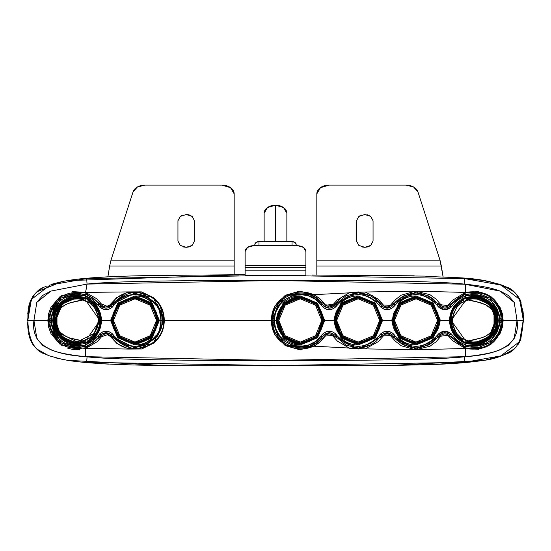 <?xml version="1.0" encoding="UTF-8"?>
<svg xmlns="http://www.w3.org/2000/svg" width="551" height="551" viewBox="0 0 551 551"><rect width="100%" height="100%" fill="white"/><g stroke="black" fill="none" stroke-linecap="round" stroke-linejoin="round"><path stroke-width="0.83" d="M450.091 336.571L449.699 336.103C446.324 333.141 443.018 333.259 439.781 336.454M439.794 336.461L416.15 349.086L392.429 336.785L416.15 349.086L439.794 336.461C442.949 333.21 446.262 333.079 449.733 336.076L465.561 347.867L450.119 336.551M392.436 336.778C389.116 333.183 385.631 333.059 381.995 336.406L358.136 349.086L334.278 336.379C331.041 333.252 327.728 333.183 324.346 336.172M345.952 345.16L336.158 336.964L337.357 336.027L341.524 340.394L346.593 343.7L352.309 345.739L358.364 346.4L364.404 345.635L370.093 343.5L375.107 340.112L380.734 333.851L383.751 331.874L387.305 331.241L389.109 331.475L392.388 332.976L393.731 334.188C389.495 330.4 385.163 330.29 380.734 333.851L381.781 334.925L384.309 333.286L387.27 332.763L390.211 333.438L392.677 335.208L393.731 334.188L395.184 335.986L393.986 336.923L395.184 335.986L399.654 340.628L404.041 343.493L409.772 345.649L415.867 346.4L421.976 345.704L427.741 343.604L432.831 340.222L438.486 333.94L444.485 331.247L450.711 333.369L452.543 335.339L451.221 333.837L450.222 334.891L447.749 333.3L444.864 332.763L441.992 333.362L439.567 335.008L438.224 336.682L438.534 336.213L437.336 335.277L438.534 336.213L439.567 335.008L438.486 333.94L439.567 335.008C442.839 332.212 446.241 332.046 449.774 334.505L450.711 333.369L449.774 334.505L450.222 334.891L451.221 333.837L450.711 333.369C446.489 330.373 442.419 330.566 438.486 333.94L436.984 335.752L438.224 336.682L433.127 342.026L428.451 345.043L415.867 348.039L403.332 344.912C397.602 341.117 394.488 338.452 393.993 336.916L392.677 335.208L393.676 336.482L394.874 335.573L393.676 336.482L393.993 336.916C408.801 351.614 423.54 351.538 438.224 336.682L436.984 335.752C423.113 349.713 409.179 349.789 395.184 335.986L393.731 334.188L392.677 335.208C389.096 332.067 385.466 331.977 381.781 334.925L380.424 336.585L379.198 335.669L380.424 336.585L381.416 335.284L380.335 334.271L381.416 335.284L381.781 334.925L380.734 333.851L379.198 335.669C365.368 349.699 351.421 349.816 337.357 336.027L335.917 334.223C331.909 330.538 327.693 330.29 323.285 333.493L321.095 336C307.795 356.049 272.835 344.368 274.288 320.455L271.609 320.455C270.073 347.86 310.454 359.872 324.339 336.158C310.454 359.872 270.073 347.86 271.609 320.455L271.023 320.455L285.287 345.615L314.249 346.214L365.292 348.879L415.544 349.761L465.388 348.501L465.561 347.867C486.932 350.966 499.247 341.827 502.505 320.455L499.812 320.455C496.74 340.27 485.266 348.446 465.388 344.981L464.899 346.51L489.935 342.86L501.417 320.455L500.639 326.943L498.359 333.052L494.729 338.452L489.935 342.86L477.862 347.75L464.899 346.51L465.388 344.981L471.422 346.283L477.614 346.124L483.585 344.499L488.985 341.53L493.51 337.398L496.94 332.322L499.082 326.564L499.626 323.533L499.812 320.455L498.338 320.455L497.629 326.275L495.549 331.785L487.862 340.552M98.925 337.205L99.586 336.262L98.457 335.339L98.057 335.876L99.235 336.799L98.057 335.876L85.612 344.981C65.741 348.446 54.267 340.27 51.188 320.455L49.59 320.455L61.071 342.86L86.101 346.51L85.612 344.981L86.101 346.51L94.958 341.413M305.888 267.559L245.126 267.559L245.126 275.066L305.888 275.066L305.888 270.865L245.126 270.865L305.888 270.865L305.888 267.559L245.126 267.559L245.126 265.499L305.895 265.499L305.901 251.531L303.484 247.392L297.636 245.684L253.391 245.684L297.636 245.684C302.651 246.035 305.406 247.984 305.901 251.531L305.888 275.066L245.126 275.066L245.126 265.499L305.895 265.499L305.888 267.559M85.887 342.329L85.887 342.323C67.491 346.303 56.725 339.017 53.585 320.455L53.874 324.084M63.971 339.981L74.66 343.879L85.915 342.316M476.987 344.761L465.388 343.418C484.246 347.123 495.232 339.471 498.338 320.455L497.415 320.455C494.419 338.734 483.826 346.097 465.643 342.529C455.959 338.39 450.842 331.027 450.305 320.455L440.407 320.455L433.265 337.77L415.984 344.954C409.152 344.96 403.408 342.564 398.759 337.756L391.63 320.455L382.539 320.455L375.403 337.763L358.157 344.954C351.359 344.96 345.608 342.564 340.911 337.763L333.768 320.455L334.595 320.455L333.768 320.455L340.911 337.763L358.157 344.954L375.403 337.763L382.539 320.455L381.705 320.455L374.811 337.102L358.164 344.01L341.51 337.129L334.595 320.455L341.517 337.129C336.516 331.261 334.209 325.703 334.595 320.455C334.209 315.206 336.516 309.655 341.503 303.787L341.503 303.787M392.45 320.455L399.344 303.801L393.359 313.774L392.45 320.455L399.351 303.794L415.998 296.899L432.652 303.794L439.56 320.455L440.407 320.455L433.272 303.146L416.012 295.956L398.759 303.153L391.63 320.455L392.45 320.455L391.63 320.455L398.759 337.756L415.984 344.954L433.265 337.77L440.407 320.455L439.56 320.455L432.645 337.129L415.971 344.01L399.351 337.109L392.45 320.455L399.351 337.116C394.385 331.296 392.085 325.744 392.45 320.455L392.45 320.475M432.652 337.122L439.56 320.455C440.035 325.469 437.728 331.027 432.645 337.129M496.713 326.164L497.415 320.455L498.338 320.455C495.232 301.466 484.246 293.814 465.388 297.492L453.879 306.459L449.499 320.455C450.05 331.433 455.346 339.085 465.388 343.418L453.872 334.443L449.499 320.455L450.305 320.455C450.849 309.869 455.959 302.513 465.643 298.38C473.047 295.742 480.272 296.652 487.304 301.115C492.993 304.545 496.361 310.991 497.415 320.455C497.167 328.541 493.792 334.987 487.291 339.802C480.272 344.258 473.047 345.167 465.643 342.529L465.388 343.418L465.643 342.529C455.959 338.39 450.842 331.027 450.305 320.455L450.305 320.462M151.656 337.109L158.55 320.455L151.642 337.122L134.995 344.01L118.348 337.116L111.44 320.434L110.593 320.455L117.728 337.763L134.981 344.954L152.234 337.763L159.37 320.455L158.55 320.455L159.37 320.455L152.234 337.763C147.572 342.577 141.821 344.974 134.981 344.954L117.728 337.763L110.593 320.455L100.695 320.455C100.199 330.779 95.261 338.073 85.887 342.323L86.163 343.204C95.867 338.769 100.985 331.185 101.501 320.455L97.3 334.195L85.591 343.425M300.281 344.01C296.245 344.795 290.701 342.495 283.641 337.116L283.641 337.116C278.641 331.213 276.34 325.662 276.74 320.455L275.913 320.455L283.042 337.756L300.281 344.947L317.541 337.763L324.677 320.455L323.85 320.455L316.942 337.122L300.281 344.01L283.641 337.116L276.74 320.455C276.34 315.248 278.641 309.696 283.641 303.794C290.701 298.415 296.245 296.114 300.281 296.899L316.942 303.787M386.175 332.818A2.066 2.066 0 0 0 385.225 333.761L385.294 334.195L387.077 332.866L388.861 334.195L388.93 333.761A2.066 2.066 0 0 0 387.98 332.818M105.089 332.825L104.428 333.872L106.067 332.852L107.858 334.175L107.059 332.832M48.137 324.511L61.375 345.153L85.612 348.501L86.266 348.294L86.08 347.66C64.433 351.221 51.904 342.15 48.495 320.455L33.942 320.455L36.889 338.7L42.916 345.635L51.057 349.878C58.316 352.854 70.314 355.168 87.051 356.834L85.612 356.676C108.333 359.417 171.63 360.664 275.5 360.409C379.253 360.664 442.549 359.424 465.388 356.676L465.388 348.501C487.236 351.703 499.826 342.357 503.159 320.455L502.505 320.455C499.247 341.827 486.932 350.966 465.561 347.867L465.388 348.501L452.826 340.814L447.818 335.311L440.924 336.165L436.041 341.82L429.98 346.207L415.544 349.761L401.266 345.773L395.363 341.221L390.404 335.593L383.386 335.876L378.406 341.606L365.292 348.879L350.257 348.68L337.391 341.11L332.356 335.463L325.338 336.048L320.358 341.785L314.249 346.214L299.682 349.754L285.287 345.615L274.853 334.939L271.023 320.455L162.455 320.455L161.147 328.857L157.345 336.468L143.852 346.558C134.327 350.787 124.065 347.619 113.065 337.06L112.707 336.571L113.94 335.635L112.624 334.078L111.557 335.118L112.707 336.571L113.94 335.635L114.291 336.11L112.149 333.603L111.13 334.726L111.557 335.118L112.624 334.078L112.149 333.603C107.962 330.4 103.836 330.476 99.779 333.837L100.785 334.891C104.194 332.129 107.645 332.074 111.13 334.726L112.149 333.603L109.263 331.819L105.916 331.241L102.589 331.95L98.457 335.339L99.586 336.262L100.785 334.891L99.779 333.837L95.853 338.472L92.802 341.165L85.612 344.981L85.612 343.418L86.163 343.204M157.159 336.73L135.222 348.032L113.065 337.06L114.291 336.11L113.065 337.06L111.13 334.726L108.333 333.114L105.93 332.763L103.154 333.341L100.785 334.891L96.914 339.561L93.698 342.433L86.101 346.51L73.138 347.75L61.071 342.86L56.271 338.452L52.641 333.052L50.368 326.943L49.59 320.455L48.495 320.455C51.904 342.15 64.433 351.221 86.08 347.66L101.267 336.076C104.566 333.141 107.824 333.197 111.026 336.234C107.851 333.231 104.6 333.183 101.274 336.076L86.08 347.66L86.266 348.294L86.08 347.66M465.388 344.981L465.388 343.418L465.388 344.981L458.198 341.165L452.543 335.339L451.414 336.262L451.772 336.799L464.899 346.51L458.707 343.431L454.692 340.174L451.414 336.262M341.482 303.808L334.595 320.455L341.503 303.787L358.184 296.899L374.818 303.815L381.705 320.455L382.539 320.455L375.417 303.16L358.178 295.956L340.904 303.153L333.768 320.455L324.677 320.455L317.541 337.763L300.281 344.947C293.538 344.954 287.794 342.55 283.042 337.756L275.913 320.455L274.288 320.455L275.541 328.41L279.178 335.593L284.846 341.324L292.023 345.05L300.033 346.393L308.064 345.208L315.317 341.62L323.285 333.493L324.264 334.615L319.49 340.167L316.212 342.922L308.539 346.758L291.527 346.586L283.937 342.598L277.966 336.496L272.828 320.455C271.182 345.766 308.271 358.35 322.301 336.936L321.095 336L322.301 336.936L322.659 336.42L321.474 335.497L322.659 336.42L324.264 334.615L329.663 332.77L332.48 333.5L334.85 335.242C331.461 332.177 327.928 331.971 324.264 334.615L323.285 333.493L326.288 331.73L329.753 331.254L333.135 332.136L335.297 333.603L337.357 336.027L336.158 336.964L334.85 335.242L335.917 334.223L334.85 335.242L335.538 336.055L336.682 335.118L335.538 336.055L336.158 336.964L345.904 345.133L358.384 348.032L370.809 344.926L376.113 341.317L380.424 336.585L376.085 341.338M369.638 345.505L362.71 347.653M356.945 348.005L352.826 347.509M324.339 336.158C327.762 333.107 331.075 333.176 334.285 336.372L358.136 349.086L381.988 336.399C385.597 332.99 389.075 333.121 392.429 336.785M79.895 349.61L72.16 349.334L67.601 348.122M59.701 344.003L50.981 333.637L48.64 327.239L47.841 320.455L48.495 320.455C51.732 299.076 64.047 289.936 85.439 293.049L101.267 304.841C104.566 307.768 107.824 307.713 111.026 304.675L124.843 293.683M85.612 356.676L85.612 348.501L85.612 356.676L87.051 356.834L86.672 362.338L275.61 365.533L464.548 362.317L464.169 356.807L465.388 356.676L275.5 360.409L85.612 356.676M86.266 348.294L128.7 349.072L153.371 343.266L164.267 320.455C164.191 329.87 160.561 337.474 153.371 343.266L141.717 348.976L128.7 349.072L116.991 343.555L110.296 336.392L107.535 334.732L101.639 336.62L97.389 341.606L85.612 348.501M63.165 340.573L55.458 331.792L53.371 326.288L52.662 320.455L51.188 320.455L51.374 323.533L51.918 326.564L54.06 332.322L57.49 337.398L62.015 341.53L67.415 344.499L73.393 346.124L79.578 346.283L85.612 344.981M81.004 344.616L74.054 344.768L68.958 343.514M63.93 339.96C58.027 336.392 54.577 329.891 53.585 320.455L52.662 320.455C55.789 339.457 66.774 347.109 85.612 343.418M253.391 245.684L247.551 247.392L245.126 251.525L245.126 265.499L245.126 251.525A8.265 5.847 180 0 1 253.391 245.684M160.616 307.575L163.681 320.455C165.197 347.488 125.587 359.817 111.398 336.737L132.192 348.928M146.201 346.813L152.882 342.832M85.357 298.38C95.047 302.533 100.165 309.889 100.695 320.455C100.199 330.779 95.261 338.073 85.887 342.323C95.227 338.052 100.158 330.758 100.695 320.455L101.501 320.455L97.134 306.48L85.612 297.492C66.754 293.814 55.768 301.466 52.662 320.455L53.585 320.455C54.639 310.991 58.013 304.545 63.696 301.115C57.208 305.922 53.84 312.369 53.585 320.455C56.581 302.175 67.174 294.813 85.357 298.38L85.612 297.492L85.357 298.38C95.047 302.533 100.165 309.889 100.695 320.455C100.117 309.91 95.006 302.554 85.357 298.38M63.964 300.929L54.301 314.711M283.627 337.095L276.74 320.448L283.641 303.794L300.281 296.899L316.942 303.787L323.85 320.455L324.677 320.455L317.541 303.146L300.281 295.963C293.538 295.963 287.794 298.36 283.042 303.153L275.913 320.455L274.288 320.455L275.541 312.5L279.178 305.316L284.846 299.586L292.023 295.859L300.033 294.516L308.064 295.701L315.317 299.289L321.095 304.91L322.301 303.973L316.212 297.988L308.539 294.158L291.527 294.33L283.937 298.311L277.966 304.414L272.828 320.455L271.609 320.455C270.038 293.029 310.544 281.065 324.339 304.751L329.629 306.976L332.453 306.122L334.595 304.097L358.109 291.823L381.678 304.062L372.145 295.46M374.797 337.116L381.705 320.455L374.79 303.787M415.991 296.899L432.645 303.787M86.693 362.338L87.051 356.834C65.225 355.175 29.664 351.09 33.942 320.455L27.55 320.455L30.277 301.239L33.659 295.274L37.02 291.755L62.415 281.506L70.748 280.08C78.717 278.806 91.101 277.725 107.9 276.829L109.649 266.023L234.175 266.023L234.175 193.856L234.175 275.011L238.976 275.004L234.175 275.011L234.175 266.023L109.649 266.023L107.9 276.829L101.956 277.146M505.508 286.541L502.471 285.294L514.062 291.823C487.904 275.073 454.658 278.579 424.869 276.106L312.024 275.004L414.256 275.817M448.528 277.119L481.567 280.273M486.285 281.065L499.351 284.213L486.285 281.065M465.32 278.338C490.066 280.604 506.321 285.101 514.062 291.823L511.886 290.122M514.062 291.823L517.244 295.15L519.572 298.745M519.944 299.475L523.14 312.403L523.45 320.455L520.729 339.664L523.443 319.119M518.374 344.196L520.729 339.664L523.45 320.455L517.052 320.455C521.37 350.953 485.941 355.188 464.169 356.807L464.548 362.317L500.9 355.877L519.552 341.641L523.188 320.455C522.307 340.401 516.191 351.703 504.833 354.362M502.237 355.698L514.111 349.045L502.471 355.615L486.402 359.824M482.311 360.519L390.156 365.52M362.544 365.768L191.176 365.781M165.286 365.575L67.312 360.292L164.873 365.568L267.579 365.912L390.569 365.52L435.807 364.411L482.318 360.519C494.013 359.417 504.606 355.588 514.111 349.045L517.169 345.856M48.288 355.519L62.401 359.404L48.529 355.615L36.979 349.114L48.736 355.691M28.321 332.267L27.571 322.741L30.257 339.616L32.633 344.203L36.979 349.114L48.529 355.609M27.571 322.748L30.257 339.616L28.542 333.555M46.256 354.396C34.761 351.628 28.611 340.311 27.812 320.455L28.321 308.636M28.645 306.838L30.277 301.245M32.557 296.817L33.666 295.267M62.415 281.506L37.02 291.755L42.978 287.767M51.119 284.392L62.421 281.506M502.471 285.294L499.351 284.213M443.1 276.829L441.351 266.023L316.825 266.023L316.825 275.011L316.825 193.856L316.825 260.182L440.015 260.182L417.947 191.9L413.587 186.996L405.86 185.088L329.222 185.088L320.455 187.657L316.825 193.856A12.397 8.768 180 0 1 329.222 185.088L405.86 185.088A12.397 8.768 180 0 1 417.947 191.9L440.015 260.182L443.1 276.829M452.695 283.166L459.369 283.648M449.148 357.971L454.389 357.627M96.639 357.627L102.266 357.992M91.776 283.641L95.171 283.386M73.972 279.632L69.274 280.301M27.929 311.708L27.832 328.176M33.012 344.754L33.577 345.525M102.031 363.77L108.554 364.115M153.474 365.416L163.137 365.547M443.755 364.053L449.079 363.763M523.45 321.081L519.648 299.455L501.011 285.074L464.548 278.592L464.169 284.102L500.15 291.114L514.207 302.403L517.052 320.455L503.159 320.455L502.36 327.239L500.026 333.63L491.313 343.996M523.257 313.939L523.051 311.446M521.115 302.285L519.924 299.427L520.702 301.177L523.45 320.455L520.702 301.177L517.244 295.15M361.883 246.938L364.776 247.309L358.825 245.402L356.525 241.042L358.832 245.409L364.81 247.309L370.754 245.409L373.055 241.042L373.055 220.786L370.754 216.419L364.776 214.518L358.825 216.426L356.525 220.786L358.825 216.426L364.776 214.518L370.747 216.412L373.055 220.786L370.747 216.412M368.536 246.662L370.747 245.409L367.744 246.903M366.856 214.697L367.841 214.952M361.132 215.131L358.839 216.412L364.803 214.518M367.882 214.966L370.761 216.426L373.055 220.786L373.055 241.042L370.747 245.409L364.81 247.309L358.956 245.498M367.675 246.924L364.81 247.309M373.055 241.042L370.754 245.402M356.525 241.042L356.525 220.786L356.525 241.042M109.649 266.023L110.985 260.182L133.053 191.9L110.985 260.182L109.649 266.023M234.175 260.182L110.985 260.182L234.175 260.182M177.945 241.042L180.253 245.409L177.945 241.042L180.26 245.409L186.224 247.309L180.246 245.402L177.945 241.042L177.945 220.786L177.945 241.042M183.304 246.938L186.19 247.309M189.957 246.662L192.161 245.409L189.158 246.903M189.324 214.973L192.175 216.426L194.475 220.786L192.168 216.419L194.475 220.786L194.475 241.042L194.475 220.786L192.161 216.412L186.197 214.518L192.161 216.412M188.635 214.766L186.224 214.518L189.262 214.952M182.553 215.131L180.246 216.419L186.224 214.518M194.475 241.042L192.175 245.402L186.224 247.309L192.175 245.402M189.089 246.924L186.231 247.309L180.377 245.498M221.778 185.088L145.14 185.088L137.413 186.996L133.053 191.9A12.397 8.768 180 0 1 145.14 185.088L221.778 185.088A12.397 8.768 180 0 1 234.175 193.856L230.545 187.657L221.778 185.088M177.945 220.786L180.246 216.426L186.197 214.518L180.246 216.426L177.945 220.786L180.246 216.426M441.351 266.023L440.015 260.182L316.825 260.182L316.825 266.023L441.351 266.023M87.836 340.511A22.729 22.729 0 0 0 99.869 320.455L98.595 320.455L97.355 327.762L94.063 333.754L89.331 338.245L83.594 341.076L84.021 342.116C77.595 345.367 69.591 343.121 59.997 335.38L55.506 327.418M55.41 327.122L54.411 320.455A22.729 22.729 0 0 0 80.536 342.929M59.956 332.067L65.252 336.089L69.64 337.942L83.594 341.076L89.331 338.245L94.063 333.754L97.355 327.762L98.595 320.455L97.52 313.733L94.441 307.678L89.641 302.898L83.594 299.834L84.021 298.794L71.988 298.318L61.485 303.973L56.588 310.757L55.314 314.111L54.411 320.689L60.534 335.972L65.5 339.981L71.396 342.446L84.957 341.799L99.869 320.455A22.729 22.729 0 0 0 88.015 300.495M58.378 311.115L60.789 307.961L64.054 305.488L67.725 303.691L75.549 301.321L83.594 299.834L69.64 302.974L65.245 304.82L60.899 307.857M83.594 341.076L79.082 341.999L74.475 341.937L67.849 339.995L62.16 336.041L57.256 328.919L55.52 320.455L54.411 320.455L55.52 320.455L61.347 305.702C67.656 299.434 75.074 297.478 83.594 299.834L78.648 298.876L73.614 299.097L68.765 300.502L64.371 303.002L60.672 306.459L57.862 310.674L56.119 315.427L55.52 320.455L56.119 325.483L57.869 330.235L60.672 334.457L64.371 337.908L68.772 340.408L73.62 341.813L78.655 342.033L83.594 341.076L75.019 339.464L68.744 337.618L62.904 334.677L59.04 330.882L56.98 325.896L56.98 315.014L58.337 311.184L56.849 315.682L56.477 320.455L56.849 325.228L58.337 329.725M85.026 299.138A22.729 22.729 0 0 0 54.411 320.455L55.424 313.753M55.499 313.505L59.756 305.819C69.612 297.781 77.698 295.439 84.021 298.794L83.594 299.834L89.641 302.898L94.441 307.678L97.52 313.733L98.595 320.455L99.869 320.455L84.833 299.069L84.021 298.794L84.833 299.069M87.995 300.488L98.216 311.949L99.869 320.455L93.215 304.386L77.14 297.726L61.071 304.386L54.411 320.455L61.071 336.523L77.14 343.183L93.215 336.523L99.869 320.455M463.529 300.205A22.729 22.729 0 0 0 451.131 320.455L452.405 320.455L453.631 313.292L456.965 307.141L461.752 302.595L467.406 299.834L466.979 298.794C473.405 295.543 481.409 297.788 490.989 305.516C494.082 308.422 495.948 313.402 496.589 320.455A22.729 22.729 0 0 0 489.977 304.428M488.544 303.105A22.729 22.729 0 0 0 466.842 298.835M493.221 332.356A22.729 22.729 0 0 0 496.589 320.455L491.258 335.077C481.395 343.128 473.302 345.477 466.979 342.116L479.012 342.591L489.522 336.923L494.77 329.36L495.638 326.95L496.589 320.455C493.958 303.319 484.088 296.101 466.979 298.794L467.406 299.834L471.918 298.911L476.525 298.973L483.158 300.915L486.154 302.664L488.84 304.868L493.751 311.99L495.287 317.562L495.48 320.455L496.589 320.455L490.466 304.937L485.5 300.929L479.604 298.463L466.683 298.89L451.131 320.455A22.729 22.729 0 0 0 462.854 340.339M462.895 340.366L452.784 328.968L451.131 320.455L457.791 336.523L473.86 343.183L489.929 336.523L496.589 320.455L495.48 320.455L489.653 335.215C483.344 341.475 475.926 343.431 467.406 341.076L461.366 338.011L456.559 333.231L453.48 327.177L452.405 320.455L451.131 320.455L466.401 341.923L466.979 342.116L467.406 341.076L481.36 337.942L485.755 336.089L490.108 333.045M465.76 341.689A22.729 22.729 0 0 0 492.608 333.3M452.405 320.455L453.48 327.177L456.559 333.231L461.366 338.011L467.406 341.076L472.352 342.033L477.386 341.813L482.235 340.408L488.579 336.289L493.138 330.235L494.151 327.914L495.48 320.455L494.888 315.427L493.138 310.674L488.579 304.62L482.235 300.502L477.386 299.097L472.352 298.876L467.406 299.834L461.752 302.595L456.965 307.141L453.631 313.292L452.405 320.455M492.622 329.808L494.151 325.228L494.522 320.455L494.151 315.682L492.663 311.184M490.941 308.725L485.755 304.82L481.36 302.974L467.406 299.834L475.981 301.445L485.686 304.786L488.103 306.232L491.96 310.027L493.235 312.417L494.02 315.014L494.02 325.896L492.663 329.725L490.211 332.949L486.946 335.421L483.275 337.226C473.77 340.043 468.481 341.331 467.406 341.076M436.544 330.187L438.734 320.455L437.522 320.455L437.108 316.24L435.889 312.19L433.906 308.45L431.24 305.178L427.989 302.485L424.284 300.481L420.255 299.241L416.067 298.814L411.873 299.227L407.843 300.447L404.131 302.43L400.88 305.109L398.201 308.367L396.203 312.093L394.964 316.136L394.53 320.351L394.922 324.58L396.135 328.651L398.104 332.398L400.77 335.69L404.014 338.397L407.726 340.415L411.762 341.661L415.964 342.095L420.165 341.689L424.208 340.463L427.934 338.466L431.206 335.773L433.885 332.494L435.875 328.747L437.108 324.684L437.522 320.455L438.734 320.455L432.094 304.4L416.046 297.726L399.992 304.331L393.276 320.345L398.759 335.256L412.651 342.936L428.196 339.636L437.783 326.963L438.734 320.455L432.08 304.386C437.019 310.385 439.23 315.737 438.734 320.455A22.729 22.729 0 0 0 394.44 313.278M432.074 304.386L416.005 297.726L399.936 304.379L393.276 320.345C392.932 315.303 395.17 309.958 399.992 304.324C407.258 299.021 412.609 296.824 416.046 297.726M393.276 320.345L394.53 320.351L400.77 335.69L415.964 342.095L431.206 335.773L437.522 320.455L431.24 305.178L416.067 298.814L400.88 305.109L394.53 320.351L393.276 320.345M406.645 341.165A22.729 22.729 0 0 0 412.713 342.942M427.824 339.871A22.729 22.729 0 0 0 432.728 335.848L432.074 336.53C426.061 341.468 420.702 343.686 415.991 343.183C411.693 343.824 406.342 341.606 399.93 336.523L397.395 333.5M436.53 330.228A22.729 22.729 0 0 0 438.369 324.505M395.067 329.291L394.192 326.846M393.91 325.772L393.276 320.455M335.469 318.939L335.938 315.633M336.751 312.803L338.121 309.71M339.933 306.866L342.081 304.386C348.955 299.165 354.307 296.948 358.15 297.726C362.406 297.085 367.765 299.303 374.219 304.379L377.738 308.925M378.599 310.523L380.245 315.117M335.421 320.455L342.081 336.523C337.233 330.765 335.015 325.407 335.421 320.455L342.081 336.523L358.15 343.183L374.219 336.53L380.879 320.455L379.646 320.455L379.233 316.233L378.014 312.176L376.023 308.436L373.351 305.164L370.1 302.471L366.381 300.467L362.351 299.234L358.15 298.821L353.956 299.241L349.926 300.474L346.214 302.471L342.956 305.164L340.291 308.443L338.3 312.176L337.081 316.233L336.661 320.455L337.081 324.677L338.3 328.733L340.291 332.467L342.956 335.745L346.214 338.438L349.926 340.435L353.956 341.675L358.15 342.088L362.351 341.675L366.381 340.442L370.1 338.438L373.351 335.752L376.023 332.473L378.007 328.733L379.233 324.677L379.646 320.455L380.879 320.455L374.219 304.379L358.15 297.726L342.081 304.386L335.421 320.455L336.661 320.455L342.956 305.164L358.15 298.821L373.351 305.164L379.646 320.455L373.351 335.752L358.15 342.088L342.956 335.745L336.661 320.455L335.421 320.455A22.729 22.729 0 0 0 358.15 343.183A22.729 22.729 0 0 0 380.879 320.455L377.463 332.446M342.081 336.53L358.15 343.183L374.219 336.53C368.034 341.53 362.675 343.748 358.15 343.183L356.924 343.149M300.323 297.726L301.879 297.781M316.37 304.386L300.295 297.726L284.226 304.379L277.566 320.455L284.226 336.523L300.295 343.183L316.364 336.53L323.024 320.455L321.784 320.455L315.482 335.752L300.274 342.088L285.074 335.717L278.806 320.406L277.566 320.4L284.226 336.53L300.295 343.183L316.364 336.53L323.024 320.455C323.444 325.386 321.226 330.745 316.364 336.53C309.738 341.661 304.379 343.879 300.295 343.183C296.28 343.907 290.921 341.689 284.226 336.53C279.378 330.779 277.16 325.421 277.566 320.455A22.729 22.729 0 0 0 300.295 343.183A22.729 22.729 0 0 0 323.024 320.455L316.377 304.393L300.323 297.726L284.254 304.352L277.566 320.4L278.806 320.406L285.129 305.137L300.323 298.821L315.503 305.171L321.784 320.455L321.371 316.24L320.152 312.19L318.168 308.45L315.503 305.171L312.252 302.485L308.539 300.481L304.51 299.248L300.323 298.821L296.128 299.234L292.099 300.46L288.387 302.458L285.129 305.137L282.456 308.408L280.459 312.142L279.233 316.191L278.806 320.406L279.212 324.629L280.425 328.692L282.408 332.432L285.074 335.717L288.325 338.417L292.037 340.422L296.073 341.661L300.274 342.088L304.469 341.675L308.505 340.442L312.224 338.445L315.482 335.752L318.154 332.473L320.145 328.733L321.371 324.677L321.784 320.455L323.024 320.455L316.37 304.386C321.261 310.282 323.478 315.633 323.024 320.455A22.729 22.729 0 0 0 300.708 297.733A22.729 22.729 0 0 0 277.58 319.635M155.499 326.895L156.484 320.455L150.182 335.745L134.988 342.095L119.781 335.752L113.478 320.455L112.266 320.455L118.926 336.523C113.995 330.559 111.777 325.2 112.266 320.455L113.478 320.455L119.781 305.158L134.988 298.814L150.182 305.164L156.477 320.455L156.057 316.233L154.838 312.176L152.847 308.436L150.182 305.164L146.924 302.471L143.212 300.474L139.183 299.234L134.988 298.814L130.794 299.234L126.758 300.46L123.038 302.465L119.781 305.158L117.108 308.436L115.118 312.176L113.892 316.233L113.478 320.455L113.892 324.677L115.118 328.733L117.108 332.473L119.781 335.752L123.038 338.445L126.758 340.449L130.794 341.682L134.988 342.095L139.183 341.675L143.212 340.435L146.924 338.438L150.182 335.745L152.847 332.473L154.838 328.733L156.057 324.677L156.47 320.455L157.724 320.455L157.414 316.701L148.956 302.52L133.122 297.802L118.279 305.061L112.266 320.455C111.743 315.813 113.967 310.454 118.926 304.379C124.946 299.441 130.305 297.223 135.009 297.726C139.107 297.017 144.458 299.234 151.07 304.386L157.476 317.087A22.729 22.729 0 0 0 112.28 319.656M151.07 336.523C143.77 341.875 138.411 344.099 135.009 343.183L151.07 336.523L157.724 320.896M157.724 320.021L151.07 304.386L134.995 297.726L118.926 304.379L112.266 320.455A22.729 22.729 0 0 0 155.988 329.167M112.266 320.455L118.272 335.841L133.108 343.108L148.928 338.41L157.407 324.25L157.414 316.701M275.5 205.192L283.538 207.548L286.864 213.23A11.364 8.038 180 0 0 275.5 205.192A11.364 8.038 180 0 0 264.136 213.23L267.462 207.548L275.5 205.192L275.5 241.593L275.5 205.192M292.03 245.684L292.03 241.593L258.97 241.593L258.97 245.684L258.97 241.593A4.133 2.92 180 0 0 254.837 244.513L254.837 245.684L254.837 244.513L256.05 242.447L258.97 241.593L292.03 241.593L292.03 245.684M296.162 244.513L296.162 245.684L296.162 244.513A4.133 2.92 180 0 0 292.03 241.593L294.95 242.447L296.162 244.513M478.867 349.334L465.388 348.501L465.388 356.676L464.169 356.807C480.541 355.202 492.504 352.874 500.046 349.837L508.167 345.58L514.145 338.638L517.052 320.455L523.188 320.455C522.293 300.515 516.211 289.227 504.93 286.596M465.085 342.316L476.346 343.879L487.029 339.981M160.692 330.173L162.393 322.314M100.895 304.352L101.288 304.82C104.587 307.733 107.831 307.685 111.02 304.669L111.398 304.173C125.566 281.1 165.169 293.38 163.681 320.455L161.009 320.455C162.455 344.285 127.687 356.036 114.291 336.11L120.09 341.689L127.343 345.243L135.367 346.393L143.35 345.022L147.076 343.431L150.499 341.283L156.381 335.228M56.112 357.971L67.312 360.292C85.26 363.267 117.783 365.024 164.873 365.568M159.756 328.389L161.009 320.455L159.37 320.455L152.234 303.146C147.572 298.332 141.821 295.935 134.981 295.956L117.728 303.146L110.593 320.455L101.501 320.455C100.957 309.483 95.66 301.831 85.612 297.492L85.612 295.928L89.358 297.554L92.802 299.744L98.457 305.578L99.586 304.648L100.785 306.019L99.779 307.072L98.457 305.578L99.779 307.072L100.785 306.019C104.194 308.78 107.645 308.835 111.13 306.191L112.149 307.306C107.962 310.509 103.836 310.433 99.779 307.072L104.215 309.476L107.617 309.538L110.792 308.333L114.291 304.799L112.149 307.306L111.13 306.191L108.333 307.795L105.93 308.147L103.154 307.568L100.785 306.019L96.914 301.349L93.698 298.477L86.101 294.399L73.138 293.16L61.071 298.057L56.271 302.458L52.641 307.857L50.368 313.967L49.59 320.455L48.495 320.455C51.739 299.076 64.047 289.936 85.439 293.049L100.881 304.359M514.111 349.045C504.606 355.588 494.013 359.417 482.318 360.519C472.035 362.145 458.377 363.357 441.337 364.17L435.807 364.411M67.263 280.624C84.048 277.842 112.624 276.134 152.992 275.5L245.126 274.68L67.263 280.624M111.405 336.73L111.026 336.234M322.659 304.489L324.264 306.294L323.285 307.417L321.474 305.412L322.659 304.489L322.301 303.973L322.659 304.489L321.474 305.412L321.095 304.91L323.285 307.417L326.288 309.18L327.997 309.586L333.135 308.78L335.917 306.687C331.909 310.371 327.693 310.619 323.285 307.417L324.264 306.294L322.659 304.489M376.085 299.572L380.424 304.324L379.198 305.24L380.335 306.638L379.198 305.24L380.424 304.324L381.416 305.626L380.335 306.638L383.751 309.035L387.305 309.669L389.109 309.435L392.388 307.933L393.731 306.721C389.495 310.509 385.163 310.619 380.734 307.059L380.335 306.638L381.416 305.626L380.424 304.324L376.113 299.599L370.809 295.983L358.384 292.877L345.904 295.777L332.48 307.41L329.663 308.14L324.264 306.294C327.928 308.939 331.461 308.732 334.85 305.674L335.917 306.687L336.682 305.791L335.538 304.855L336.158 303.952L337.357 304.889L336.682 305.791L341.524 300.515L346.593 297.209L352.309 295.171L358.364 294.51L364.404 295.274L370.093 297.409L375.107 300.798L379.198 305.24C365.368 291.217 351.421 291.093 337.357 304.889L336.158 303.952L345.952 295.749M381.664 304.076L381.988 304.517C385.652 307.851 389.13 307.713 392.415 304.111L416.177 291.823L439.794 304.448C442.949 307.699 446.262 307.83 449.733 304.841L465.561 293.049L465.388 292.409L415.509 291.148L365.223 292.016L314.18 294.661L285.294 295.295L271.023 320.455L271.609 320.455C270.038 293.029 310.544 281.065 324.339 304.751M324.918 305.337L334.588 304.09L342.364 296.548M381.988 304.51C385.597 307.919 389.075 307.789 392.429 304.124L416.177 291.823L439.794 304.448C443.025 307.644 446.324 307.754 449.699 304.799L450.091 304.331M163.681 320.455L164.267 320.455L153.212 297.519L128.397 291.906L85.612 292.409L61.299 295.804L48.123 316.481M465.643 342.529C455.994 338.355 450.883 330.999 450.305 320.455C450.849 309.869 455.959 302.513 465.643 298.38L465.388 295.928L465.643 298.38C483.826 294.813 494.419 302.175 497.415 320.455L497.133 316.908M392.677 305.702L393.731 306.721L392.677 305.702C389.096 308.842 385.466 308.939 381.781 305.984L380.734 307.059L381.781 305.984L381.416 305.626L384.309 307.623L387.27 308.147L390.211 307.472L392.677 305.702L393.993 303.994L395.184 304.923L394.874 305.337L393.676 304.428L392.677 305.702M450.711 307.541C446.489 310.537 442.419 310.344 438.486 306.969L439.567 305.901C442.839 308.698 446.241 308.863 449.774 306.404L450.711 307.541L449.774 306.404L451.414 304.648L450.222 306.019L451.221 307.072L450.222 306.019L447.749 307.61L444.864 308.147L441.992 307.548L439.567 305.901L438.486 306.969L437.336 305.633L438.534 304.696L439.567 305.901L438.224 304.228L436.984 305.158C423.113 291.204 409.179 291.121 395.184 304.923L393.986 303.994C408.801 289.296 423.54 289.371 438.224 304.228L433.127 298.883L428.451 295.866L415.867 292.87L403.332 295.997C397.602 299.792 394.488 302.458 393.993 303.994L393.676 304.428L394.874 305.337L393.731 306.721L399.654 300.281L404.041 297.416L409.772 295.26L415.867 294.51L421.976 295.205L427.741 297.306L432.831 300.688L436.984 305.158L438.224 304.228L438.534 304.696L437.336 305.633L436.984 305.158L438.486 306.969L444.485 309.662L450.711 307.541M111.557 305.791L111.13 306.191L111.557 305.791L112.624 306.831L111.557 305.791L112.707 304.338L111.557 305.791M159.756 312.52L161.009 320.455L162.455 320.455L161.147 312.052L157.345 304.441L143.852 294.358C134.327 290.122 124.065 293.29 113.065 303.849L112.707 304.338L113.94 305.275L112.707 304.338L113.065 303.849L114.291 304.799L120.09 299.221L127.343 295.667L135.367 294.516L143.35 295.887L147.076 297.478L150.499 299.627L156.381 305.681M146.835 294.379L152.737 297.96M450.119 304.359L465.561 293.049C486.932 289.943 499.247 299.083 502.505 320.455L501.417 320.455L500.639 313.967L498.359 307.857L494.729 302.458L489.935 298.057L477.862 293.16L464.899 294.399L465.388 295.928L458.198 299.744L455.147 302.444L451.221 307.072L452.543 305.578L451.414 304.648L451.772 304.111L451.414 304.648M157.159 304.18L135.222 292.877L113.065 303.849L114.291 304.799C127.687 284.874 162.455 296.624 161.009 320.455L159.37 320.455L152.234 303.146L134.981 295.956L117.728 303.146L110.593 320.455L111.44 320.455L118.348 303.794L134.995 296.899L151.642 303.794L158.55 320.455L151.656 303.801M98.925 303.704L99.235 304.111L98.057 305.04L99.235 304.111L99.586 304.648L98.457 305.578L85.612 295.928C65.741 292.464 54.267 300.639 51.188 320.455L49.59 320.455L61.071 298.057L86.101 294.399L85.612 295.928L86.101 294.399L94.958 299.496M452.116 303.642L464.899 294.399L458.707 297.478L454.692 300.736L452.116 303.642M478.874 291.575L465.388 292.409L465.388 284.233L464.169 284.102C480.596 285.714 492.594 288.056 500.15 291.114L508.304 295.432L514.207 302.403L517.052 320.455L503.159 320.455L502.36 313.671L500.026 307.279L491.313 296.913M160.692 310.736L162.393 318.595M465.388 295.928L464.899 294.399L489.935 298.057L501.417 320.455L499.812 320.455C496.74 300.639 485.266 292.464 465.388 295.928L471.422 294.627L477.614 294.785L483.585 296.41L488.985 299.379L493.51 303.511L496.94 308.588L499.082 314.345L499.626 317.376L499.812 320.455L498.338 320.455L497.629 314.628L495.549 309.125L487.862 300.357M481.973 297.368L476.973 296.149L470.196 296.259M64.522 340.346C57.586 335.662 53.943 329.03 53.585 320.455L53.86 316.942M64.329 300.688L70.032 298.029M79.385 297.03L85.756 298.532M369.638 295.405L362.71 293.256M356.945 292.905L352.826 293.401M502.505 320.455L503.159 320.455C499.826 298.559 487.236 289.206 465.388 292.409L452.819 300.102L447.805 305.605L440.91 304.737L436.027 299.076L429.959 294.689L415.509 291.148L401.224 295.157L395.329 299.723L390.363 305.344L383.338 304.992L378.372 299.269L365.223 292.016L350.181 292.257L337.308 299.882L332.267 305.502L325.269 304.799L320.296 299.062L314.18 294.661L299.641 291.155L285.294 295.295L274.853 305.97L271.023 320.455L164.267 320.455C164.191 310.957 160.506 303.312 153.212 297.519L141.449 291.872L128.397 291.906L116.66 297.616L109.952 304.861L107.039 306.287L101.301 303.863L96.969 298.911L85.612 292.409L87.051 284.089L276.203 280.507L465.388 284.233L464.169 284.102L464.548 278.592L275.603 275.376L86.672 278.572L87.051 284.075L86.672 278.572L50.065 285.046L31.379 299.413L27.812 320.455L33.942 320.455L36.821 302.354L50.961 291.073L87.051 284.075C110.179 281.444 173.234 280.245 276.203 280.507C379.536 280.245 442.598 281.492 465.388 284.233L465.561 293.049M32.564 296.81L33.659 295.274M27.75 313.836L28.983 305.33L30.277 301.239M46.181 286.548C34.747 289.296 28.624 300.598 27.812 320.455M50.265 284.977L49.921 285.101M465.388 297.492C455.353 301.81 450.057 309.469 449.499 320.455L440.407 320.455L433.272 303.146L416.012 295.956C409.173 295.942 403.422 298.339 398.759 303.153L391.63 320.455L382.539 320.455L375.417 303.16L358.178 295.956C351.366 295.942 345.608 298.339 340.904 303.153L333.768 320.455L324.677 320.455L317.541 303.146L300.281 295.963L283.042 303.153L275.913 320.455L276.74 320.455L283.641 303.794L300.281 296.899M399.344 303.801L415.971 296.899M134.995 296.899L151.642 303.794M386.093 308.085L385.28 306.687L387.077 308.043L388.854 306.721L385.225 307.148A2.066 2.066 0 0 0 386.175 308.092M443.156 306.769L442.797 306.074L443.162 306.769M110.737 306.521L104.483 307.059L101.26 306.439M87.884 293.201L87.471 293.738M274.288 320.455L272.828 320.455C271.182 295.143 308.271 282.56 322.301 303.973L321.095 304.91C307.795 284.86 272.835 296.541 274.288 320.455M465.092 298.594L476.346 297.03L487.029 300.929M87.051 284.075L85.439 293.049M336.682 305.791L335.917 306.687L334.85 305.674L335.538 304.855L336.682 305.791M63.138 300.357L55.451 309.125L53.371 314.628L52.662 320.455L51.188 320.455L51.374 317.376L51.918 314.345L54.06 308.588L57.49 303.511L62.015 299.379L67.415 296.41L73.393 294.785L79.578 294.627L85.612 295.928M80.79 296.259L74.034 296.149L69.04 297.361M59.666 296.934L50.974 307.279L48.64 313.677L47.841 320.455L33.942 320.455L36.821 302.354L42.764 295.377L50.961 291.073M72.119 291.582L85.612 292.409M98.629 320.455L94.331 333.348L77.14 341.944L59.949 333.348L55.651 320.455L61.946 305.261M92.334 335.649L97.527 327.246M321.77 321.219L318.333 332.205M282.312 332.287L278.806 320.703M155.499 314.029L156.484 320.455M379.549 322.514L376.416 331.854M340.229 332.377L336.661 320.455L336.902 317.273M395.494 314.049L394.516 320.351M395.494 326.867L394.516 320.455M110.882 306.404L104.483 307.059L100.557 305.812M103.953 334.285A30.167 30.167 0 0 0 104.215 333.761L104.435 333.858M388.056 308.085L388.93 307.148A2.066 2.066 0 0 1 387.98 308.099M447.508 305.764A30.167 30.167 0 0 0 447.033 306.659M107.7 333.851L107.92 333.761A2.066 2.066 0 0 0 106.984 332.818M105.172 332.818A2.066 2.066 0 0 0 104.215 333.761M385.452 333.878L386.093 332.825M388.696 333.865L388.056 332.825M496.589 320.227L489.929 304.386L473.86 297.726L457.791 304.386L451.131 320.455M118.926 336.53L134.995 343.183M374.225 336.523L380.879 320.455M357.861 297.726L342.081 304.379L335.421 320.2M374.122 304.283L358.46 297.726M380.872 319.938L374.349 304.51M416.404 343.183L432.074 336.53L438.734 320.813M400.095 336.689L415.633 343.183M393.276 320.716L399.854 336.447M111.467 305.874L107.569 306.817M104.6 306.817L101.164 306.356M316.949 303.794L323.85 320.455L316.949 337.116M118.348 337.122L111.44 320.455L118.348 303.794M84.021 342.116L84.957 341.799M54.411 320.689L55.314 314.111M61.485 303.973L56.588 310.757M54.411 320.455C57.042 337.584 66.905 344.802 84.007 342.123M496.589 320.455L495.638 326.95M489.522 336.923L494.392 330.207M466.979 342.116L466.401 341.923M438.734 320.455L437.783 326.963M157.724 320.455L157.407 324.25M264.136 241.593L264.136 213.23M286.864 213.23L286.864 241.593M487.291 301.108C493.792 305.922 497.167 312.369 497.415 320.455M432.659 303.801L439.56 320.455M465.643 298.38C456.001 302.554 450.89 309.917 450.305 320.455"/></g></svg>
